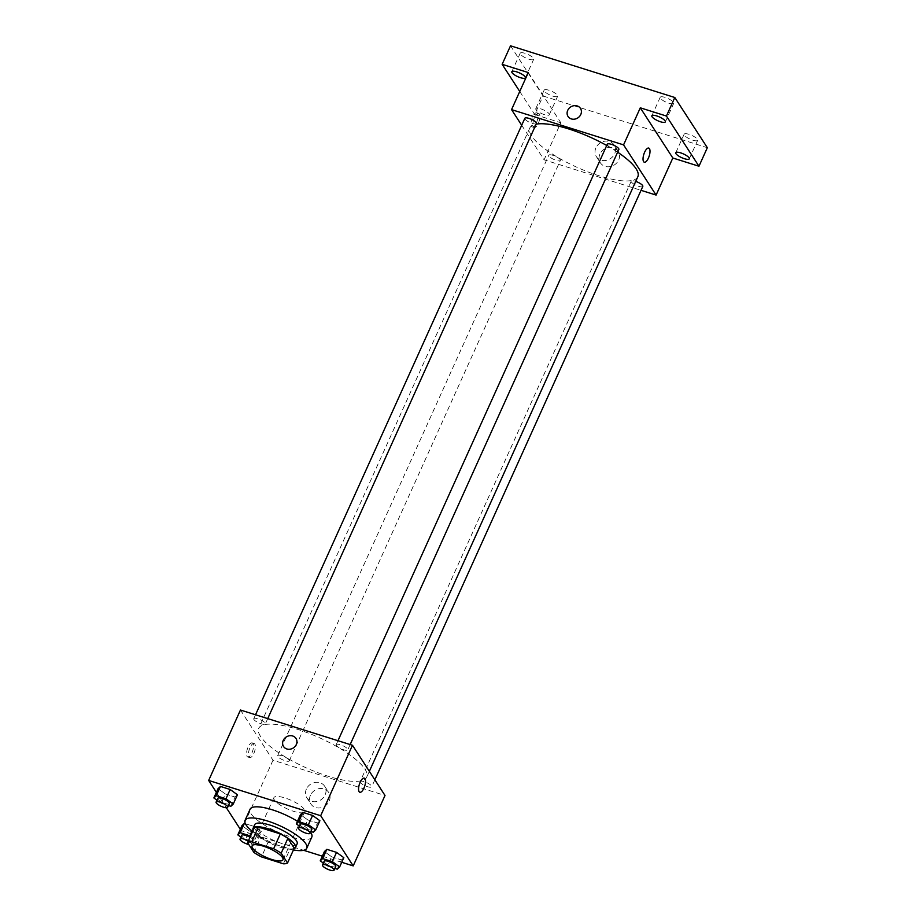 <?xml version="1.0" encoding="UTF-8"?>
<svg xmlns="http://www.w3.org/2000/svg" width="916" height="916" viewBox="0 0 916 916"><rect width="100%" height="100%" fill="white"/><g stroke="black" fill="none" stroke-linecap="round" stroke-linejoin="round"><path stroke-width="0.69" stroke-dasharray="4.58 3.44" d="M274.365 799.943A16.935 4.694 24.3 0 1 273.873 797.676A16.935 4.694 24.3 0 1 291.242 800.355A16.935 4.694 24.3 0 1 304.73 811.61A16.935 4.694 24.3 0 1 290.532 810.248A16.935 4.694 24.3 0 1 274.365 799.943M254.259 827.801L260.625 837.613L253.927 852.441M294.231 848.193A22.74 6.309 24.3 0 1 290.074 848.972L283.387 863.799M260.625 837.613A22.74 6.309 24.3 0 0 268.17 842.079L290.074 848.972M253.102 830.365A23.278 6.458 -155.7 0 0 271.583 843.888A23.278 6.458 -155.7 0 0 293.944 848.811M297.139 843.865A23.278 6.458 24.3 0 1 277.605 841.999A23.278 6.458 24.3 0 1 255.381 827.824A23.278 6.458 24.3 0 1 254.694 824.709M268.17 842.079L261.472 856.895M293.441 849.933A33.858 9.4 24.3 0 1 252.598 831.488M311.795 837.11A33.858 9.4 24.3 0 1 283.387 834.373A33.858 9.4 24.3 0 1 251.064 813.763A33.858 9.4 24.3 0 1 250.079 809.24M297.471 821.286A33.858 9.4 24.3 0 1 310.581 832.232M299.395 826.14L303.597 829.175L307.776 819.912L300.482 814.622L307.776 819.912L317.474 822.969L319.89 820.725L317.474 822.969L313.295 832.232M323.337 863.078L327.539 866.124L331.718 856.849L324.424 851.559L331.718 856.849L341.416 859.906L343.832 857.674L341.416 859.906L337.237 869.17M216.382 792.351L226.367 807.763M240.324 829.289L241.194 830.64L303.654 850.3M322.34 856.174L341.748 862.288M216.955 800.183L221.157 803.229L225.336 793.966L218.042 788.676L225.336 793.966L235.034 797.012L237.45 794.779L235.034 797.012L230.855 806.286M240.897 837.121L245.099 840.167L249.278 830.904L241.984 825.614L249.278 830.904L258.976 833.961L261.392 831.717L254.098 826.427L245.374 823.679L254.098 826.427L252.014 831.03M260.465 736.304A59.254 16.442 24.3 0 1 258.724 728.369A59.254 16.442 24.3 0 1 319.501 737.769A59.254 16.442 24.3 0 1 366.744 777.134A59.254 16.442 24.3 0 1 317.028 772.36A59.254 16.442 24.3 0 1 260.465 736.304M240.461 710.026L272.991 760.223L385.006 795.477M360.32 782.436A6.355 1.763 24.3 0 1 360.137 781.588A6.355 1.763 24.3 0 1 366.652 782.596A6.355 1.763 24.3 0 1 371.713 786.81A6.355 1.763 24.3 0 1 366.377 786.294A6.355 1.763 24.3 0 1 360.32 782.436M336.378 745.498A6.355 1.763 24.3 0 1 336.195 744.639A6.355 1.763 24.3 0 1 342.71 745.647A6.355 1.763 24.3 0 1 347.771 749.872A6.355 1.763 24.3 0 1 342.435 749.357A6.355 1.763 24.3 0 1 336.378 745.498M253.938 719.541A6.355 1.763 24.3 0 1 253.755 718.694A6.355 1.763 24.3 0 1 260.27 719.701A6.355 1.763 24.3 0 1 265.331 723.915A6.355 1.763 24.3 0 1 260.007 723.411A6.355 1.763 24.3 0 1 253.938 719.541M289.078 760.005A6.355 1.763 -155.7 0 0 283.021 756.147A6.355 1.763 -155.7 0 0 277.697 755.631A6.355 1.763 -155.7 0 0 282.758 759.856A6.355 1.763 -155.7 0 0 289.273 760.864A6.355 1.763 -155.7 0 0 289.078 760.005M272.991 760.223L241.194 830.64M310.432 795.283A10.614 9.366 -32.9 0 0 310.879 804.008A10.614 9.366 -32.9 0 0 324.882 806.091A10.614 9.366 -32.9 0 0 328.707 792.455A10.614 9.366 -32.9 0 0 319.295 788.607A10.614 9.366 -32.9 0 0 310.432 795.283M252.965 743.46A7.408 2.817 107.5 0 0 252.255 742.887A7.408 2.817 107.5 0 0 247.343 749.105A7.408 2.817 107.5 0 0 247.812 757.017A7.408 2.817 107.5 0 0 252.358 751.853A7.408 2.817 107.5 0 0 252.965 743.46M254.843 744.055A7.408 2.817 107.5 0 0 254.144 743.471A7.408 2.817 107.5 0 0 249.221 749.689A7.408 2.817 107.5 0 0 249.69 757.601A7.408 2.817 107.5 0 0 254.236 752.448A7.408 2.817 107.5 0 0 254.843 744.055M359.816 792.271L359.816 792.271A7.408 2.817 -72.5 0 1 359.106 791.687A7.408 2.817 -72.5 0 1 359.725 783.295A7.408 2.817 -72.5 0 1 364.259 778.142L364.27 778.142M306.391 789.065A10.614 9.366 -32.9 0 0 306.849 797.779A10.614 9.366 -32.9 0 0 320.852 799.863A10.614 9.366 -32.9 0 0 324.665 786.237A10.614 9.366 -32.9 0 0 315.253 782.39A10.614 9.366 -32.9 0 0 306.391 789.065M295.994 738.456L295.994 738.456A7.408 6.538 147.1 0 1 293.326 747.971A7.408 6.538 147.1 0 1 283.559 746.517L283.559 746.506M637.834 176.731A59.254 16.442 24.3 0 1 588.118 171.956A59.254 16.442 24.3 0 1 531.555 135.889A59.254 16.442 24.3 0 1 529.814 127.954A59.254 16.442 24.3 0 1 536.135 124.152M606.724 145.495A59.254 16.442 24.3 0 1 617.636 152.182M560.18 159.602A6.355 1.763 -155.7 0 0 554.123 155.743A6.355 1.763 -155.7 0 0 548.787 155.228A6.355 1.763 -155.7 0 0 553.848 159.441A6.355 1.763 -155.7 0 0 560.363 160.449A6.355 1.763 -155.7 0 0 560.18 159.602M618.861 149.457A6.355 1.763 24.3 0 1 613.537 148.953A6.355 1.763 24.3 0 1 607.48 145.083A6.355 1.763 24.3 0 1 607.285 144.236M536.421 123.511A6.355 1.763 24.3 0 1 531.097 122.996A6.355 1.763 24.3 0 1 525.04 119.137A6.355 1.763 24.3 0 1 524.845 118.29M642.803 186.406A6.355 1.763 24.3 0 1 637.479 185.891A6.355 1.763 24.3 0 1 631.422 182.021A6.355 1.763 24.3 0 1 631.227 181.173A6.355 1.763 24.3 0 1 635.727 181.391M521.696 125.263L544.081 159.808L641.028 190.322M510.521 45.8L543.051 95.985L534.681 114.523L560.821 122.744L544.081 159.808M543.051 95.985L707.335 147.705M599.934 154.106A10.614 9.366 -32.9 0 0 600.392 162.83A10.614 9.366 -32.9 0 0 614.384 164.914A10.614 9.366 -32.9 0 0 618.208 151.277A10.614 9.366 -32.9 0 0 608.797 147.43A10.614 9.366 -32.9 0 0 599.934 154.106M528.292 72.559L560.821 122.744M537.44 113.401A7.408 2.817 107.5 0 0 536.742 112.828A7.408 2.817 107.5 0 0 531.83 119.046A7.408 2.817 107.5 0 0 532.288 126.958A7.408 2.817 107.5 0 0 536.833 121.805A7.408 2.817 107.5 0 0 537.44 113.401M539.329 113.996A7.408 2.817 107.5 0 0 538.619 113.412A7.408 2.817 107.5 0 0 533.707 119.641A7.408 2.817 107.5 0 0 534.177 127.553A7.408 2.817 107.5 0 0 538.722 122.389A7.408 2.817 107.5 0 0 539.329 113.996M644.303 162.212L644.303 162.212A7.408 2.817 -72.5 0 1 643.593 161.628A7.408 2.817 -72.5 0 1 644.2 153.235A7.408 2.817 -72.5 0 1 648.746 148.083L648.746 148.083M595.892 147.888A10.614 9.366 -32.9 0 0 596.35 156.602A10.614 9.366 -32.9 0 0 610.354 158.686A10.614 9.366 -32.9 0 0 614.167 145.06A10.614 9.366 -32.9 0 0 604.755 141.213A10.614 9.366 -32.9 0 0 595.892 147.888M580.469 108.397L580.469 108.397A7.408 6.538 147.1 0 1 577.813 117.912A7.408 6.538 147.1 0 1 568.034 116.458L568.034 116.458M544.425 114.649A7.408 2.061 24.3 0 1 535.78 108.672A7.408 2.061 24.3 0 1 543.371 109.84A7.408 2.061 24.3 0 1 549.279 114.763A7.408 2.061 24.3 0 1 544.425 114.649M519.75 91.474L534.681 114.523M689.004 134.331A7.408 2.061 -155.7 0 0 684.149 134.205A7.408 2.061 -155.7 0 0 692.805 140.182A7.408 2.061 -155.7 0 0 697.66 140.308A7.408 2.061 -155.7 0 0 689.004 134.331M548.993 90.26A7.408 2.061 -155.7 0 0 544.138 90.134A7.408 2.061 -155.7 0 0 552.795 96.111A7.408 2.061 -155.7 0 0 557.649 96.237A7.408 2.061 -155.7 0 0 548.993 90.26M525.051 53.323A7.408 2.061 -155.7 0 0 520.196 53.197A7.408 2.061 -155.7 0 0 528.853 59.174A7.408 2.061 -155.7 0 0 533.707 59.288A7.408 2.061 -155.7 0 0 525.051 53.323M665.062 97.394A7.408 2.061 -155.7 0 0 660.207 97.268A7.408 2.061 -155.7 0 0 668.863 103.245A7.408 2.061 -155.7 0 0 673.718 103.359A7.408 2.061 -155.7 0 0 665.062 97.394M245.099 840.167L254.797 843.224L257.201 840.98L250.503 836.125M249.999 837.224A6.355 1.763 24.3 0 1 253.297 840.545A6.355 1.763 24.3 0 1 247.961 840.029A6.355 1.763 24.3 0 1 241.904 836.171A6.355 1.763 24.3 0 1 241.721 835.323M249.278 830.904L258.976 833.961L261.392 831.717L257.201 840.98M261.392 831.717L254.098 826.427M258.976 833.961L254.797 843.224M248.328 840.934A6.355 1.763 24.3 0 1 251.614 844.254A6.355 1.763 24.3 0 1 248.786 844.506M327.539 866.124L334.855 868.425M335.725 866.49A6.355 1.763 24.3 0 1 330.401 865.986A6.355 1.763 24.3 0 1 324.344 862.116A6.355 1.763 24.3 0 1 324.161 861.269M331.718 856.849L341.416 859.906M221.157 803.229L228.473 805.53M229.344 803.607A6.355 1.763 24.3 0 1 224.019 803.092A6.355 1.763 24.3 0 1 217.962 799.233A6.355 1.763 24.3 0 1 217.779 798.374M225.336 793.966L235.034 797.012M303.597 829.175L310.913 831.488M311.784 829.553A6.355 1.763 24.3 0 1 306.459 829.037A6.355 1.763 24.3 0 1 300.402 825.179A6.355 1.763 24.3 0 1 300.219 824.331M307.776 819.912L317.474 822.969M282.975 859.792L304.73 811.61M252.118 845.857L273.873 797.676M254.144 743.471L252.255 742.887M249.69 757.601L247.812 757.017M306.849 797.779L310.879 804.008M324.665 786.237L328.707 792.455M529.814 127.954L258.724 728.369M369.354 771.341L366.744 777.134M289.273 760.864L560.363 160.449M277.697 755.631L548.787 155.228M337.97 740.723L336.195 744.639M350.164 744.559L347.771 749.872M255.53 714.766L253.755 718.694M267.724 718.613L265.331 723.915M631.227 181.173L360.137 781.588M374.862 779.825L371.713 786.81M538.619 113.412L536.742 112.828M534.177 127.553L532.288 126.958M596.35 156.602L600.392 162.83M614.167 145.06L618.208 151.277M665.348 121.897L673.718 103.359M651.848 115.794L660.207 97.268M525.337 77.826L533.707 59.288M511.838 71.723L520.196 53.197M549.279 114.763L557.649 96.237M535.78 108.672L544.138 90.134M689.29 158.834L697.66 140.308M675.79 152.743L684.149 134.205M253.297 840.545L251.614 844.254"/><path stroke-width="1.37" d="M252.61 848.124A16.935 4.694 24.3 0 1 252.118 845.857A16.935 4.694 24.3 0 1 269.487 848.537A16.935 4.694 24.3 0 1 282.975 859.792A16.935 4.694 24.3 0 1 268.777 858.418A16.935 4.694 24.3 0 1 252.61 848.124M261.472 856.895L283.387 863.799A22.74 6.309 24.3 0 0 287.532 863.021L281.166 853.197A22.74 6.309 24.3 0 0 273.621 848.743L251.717 841.838A22.74 6.309 24.3 0 0 247.572 842.628L253.927 852.441A22.74 6.309 24.3 0 0 261.472 856.895M273.621 848.743L280.319 833.915L258.404 827.022L251.717 841.838M258.404 827.022A22.74 6.309 24.3 0 0 254.259 827.801L247.572 842.628M280.319 833.915A22.74 6.309 24.3 0 1 287.864 838.38L281.166 853.197M287.532 863.021L294.231 848.193L287.864 838.38M293.944 848.811A23.278 6.458 -155.7 0 0 295.456 847.575A23.278 6.458 -155.7 0 0 268.274 828.797A23.278 6.458 -155.7 0 0 253.022 828.419A23.278 6.458 -155.7 0 0 253.102 830.365M253.022 828.419L254.694 824.709A23.278 6.458 24.3 0 1 269.957 825.087A23.278 6.458 24.3 0 1 297.139 843.865L295.456 847.575M252.598 831.488A33.858 9.4 24.3 0 1 246.049 824.892A33.858 9.4 24.3 0 1 245.053 820.358A33.858 9.4 24.3 0 1 279.781 825.728A33.858 9.4 24.3 0 1 306.78 848.227A33.858 9.4 24.3 0 1 293.441 849.933M245.053 820.358L250.079 809.24A33.858 9.4 24.3 0 1 297.471 821.286M310.581 832.232A33.858 9.4 24.3 0 1 311.795 837.11L306.78 848.227M310.913 831.488L313.295 832.232L315.699 829.999L319.89 820.725L312.596 815.435L302.898 812.389L300.482 814.622L296.303 823.885L299.395 826.14M334.855 868.425L337.237 869.17L339.641 866.937L343.832 857.674L336.538 852.372L326.84 849.327L324.424 851.559L320.245 860.822L323.337 863.078M341.748 862.288L353.21 865.895L320.68 815.709L208.665 780.443L216.382 792.351M226.367 807.763L240.324 829.289M303.654 850.3L322.34 856.174M228.473 805.53L230.855 806.286L233.259 804.042L237.45 794.779L230.156 789.489L220.458 786.432L218.042 788.676L213.863 797.939L216.955 800.183M250.503 836.125L240.21 832.644L244.4 823.37L245.374 823.679L244.4 823.37L241.984 825.614L237.805 834.877L240.897 837.121M353.21 865.895L385.006 795.477L352.477 745.28L240.461 710.026L208.665 780.443M352.477 745.28L320.68 815.709M283.559 746.517A7.408 6.538 147.1 0 1 283.239 740.426A7.408 6.538 147.1 0 1 289.422 735.766A7.408 6.538 147.1 0 1 295.994 738.456A7.408 6.538 147.1 0 1 293.326 747.96A7.408 6.538 147.1 0 1 283.559 746.506A7.408 6.538 147.1 0 1 283.239 740.426A7.408 6.538 147.1 0 1 289.422 735.766A7.408 6.538 147.1 0 1 295.994 738.456M359.118 791.687A7.408 2.817 -72.5 0 1 359.725 783.295A7.408 2.817 -72.5 0 1 364.27 778.142A7.408 2.817 -72.5 0 1 364.728 786.054A7.408 2.817 -72.5 0 1 359.816 792.271A7.408 2.817 -72.5 0 1 359.118 791.687M364.259 778.142A7.408 2.817 -72.5 0 1 364.728 786.054A7.408 2.817 -72.5 0 1 359.816 792.271M536.135 124.152A59.254 16.442 24.3 0 1 606.724 145.495M617.636 152.182A59.254 16.442 24.3 0 1 637.834 176.731L369.354 771.341M337.97 740.723L607.285 144.236A6.355 1.763 24.3 0 1 613.8 145.243A6.355 1.763 24.3 0 1 618.861 149.457L350.164 744.559M255.53 714.766L524.845 118.29A6.355 1.763 24.3 0 1 531.36 119.298A6.355 1.763 24.3 0 1 536.421 123.511L267.724 718.613M635.727 181.391A6.355 1.763 24.3 0 1 642.803 186.406L374.862 779.825M641.028 190.322L656.096 195.074L623.567 144.877L511.552 109.622L521.696 125.263M656.096 195.074L672.825 158.01L698.965 166.231L707.335 147.705L674.806 97.508L666.436 116.046L640.295 107.813L623.567 144.877M674.806 97.508L510.521 45.8L502.151 64.326L519.75 91.474M511.552 109.622L528.292 72.559L502.151 64.326M568.034 116.458A7.408 6.538 147.1 0 1 567.725 110.367A7.408 6.538 147.1 0 1 573.908 105.706A7.408 6.538 147.1 0 1 580.469 108.397A7.408 6.538 147.1 0 1 577.813 117.912A7.408 6.538 147.1 0 1 568.034 116.458A7.408 6.538 147.1 0 1 567.725 110.367A7.408 6.538 147.1 0 1 573.908 105.706A7.408 6.538 147.1 0 1 580.469 108.397M672.825 158.01L640.295 107.813M643.593 161.628A7.408 2.817 -72.5 0 1 644.2 153.235A7.408 2.817 -72.5 0 1 648.746 148.083A7.408 2.817 -72.5 0 1 649.215 155.995A7.408 2.817 -72.5 0 1 644.303 162.212A7.408 2.817 -72.5 0 1 643.593 161.628M648.746 148.083A7.408 2.817 -72.5 0 1 649.215 155.995A7.408 2.817 -72.5 0 1 644.303 162.212M660.493 121.771A7.408 2.061 24.3 0 1 651.848 115.794A7.408 2.061 24.3 0 1 659.44 116.973A7.408 2.061 24.3 0 1 665.348 121.897A7.408 2.061 24.3 0 1 660.493 121.771M684.435 158.72A7.408 2.061 24.3 0 1 675.79 152.743A7.408 2.061 24.3 0 1 683.382 153.911A7.408 2.061 24.3 0 1 689.29 158.834A7.408 2.061 24.3 0 1 684.435 158.72M698.965 166.231L666.436 116.046M520.483 77.7A7.408 2.061 24.3 0 1 511.838 71.723A7.408 2.061 24.3 0 1 519.429 72.902A7.408 2.061 24.3 0 1 525.337 77.826A7.408 2.061 24.3 0 1 520.483 77.7M240.21 832.644L237.805 834.877M248.786 844.506A6.355 1.763 24.3 0 1 240.232 839.88A6.355 1.763 24.3 0 1 240.049 839.022L241.721 835.323A6.355 1.763 24.3 0 1 249.999 837.224M252.014 831.03L249.919 835.69M244.4 823.37L241.984 825.614M240.049 839.022A6.355 1.763 24.3 0 1 248.328 840.934M339.641 866.937L332.359 861.647L322.65 858.59L320.245 860.822M322.489 864.979L324.161 861.269A6.355 1.763 24.3 0 1 330.665 862.277A6.355 1.763 24.3 0 1 335.725 866.49L334.054 870.2A6.355 1.763 24.3 0 1 328.73 869.685A6.355 1.763 24.3 0 1 322.672 865.826A6.355 1.763 24.3 0 1 322.489 864.979A6.355 1.763 24.3 0 1 328.993 865.986A6.355 1.763 24.3 0 1 334.054 870.2M343.832 857.674L336.538 852.372L332.359 861.647M336.538 852.372L326.84 849.327L322.65 858.59M326.84 849.327L324.424 851.559M233.259 804.042L225.977 798.752L216.268 795.695L213.863 797.939M216.107 802.084L217.779 798.374A6.355 1.763 24.3 0 1 224.283 799.382A6.355 1.763 24.3 0 1 229.344 803.607L227.672 807.305A6.355 1.763 24.3 0 1 222.348 806.801A6.355 1.763 24.3 0 1 216.291 802.931A6.355 1.763 24.3 0 1 216.107 802.084A6.355 1.763 24.3 0 1 222.611 803.092A6.355 1.763 24.3 0 1 227.672 807.305M237.45 794.779L230.156 789.489L225.977 798.752M230.156 789.489L220.458 786.432L216.268 795.695M220.458 786.432L218.042 788.676M315.699 829.999L308.417 824.698L298.708 821.652L296.303 823.885M298.536 828.03L300.219 824.331A6.355 1.763 24.3 0 1 306.723 825.339A6.355 1.763 24.3 0 1 311.784 829.553L310.112 833.262A6.355 1.763 24.3 0 1 304.788 832.747A6.355 1.763 24.3 0 1 298.731 828.888A6.355 1.763 24.3 0 1 298.536 828.03A6.355 1.763 24.3 0 1 305.051 829.037A6.355 1.763 24.3 0 1 310.112 833.262M319.89 820.725L312.596 815.435L308.417 824.698M312.596 815.435L302.898 812.389L298.708 821.652M302.898 812.389L300.482 814.622"/></g></svg>
